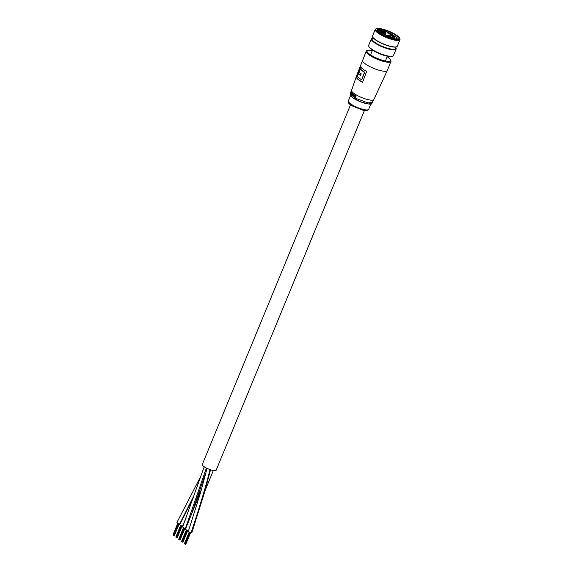 <?xml version="1.0" encoding="UTF-8"?>
<svg xmlns="http://www.w3.org/2000/svg" width="573" height="573" viewBox="0 0 573 573"><rect width="100%" height="100%" fill="white"/><g stroke="black" fill="none" stroke-linecap="round" stroke-linejoin="round"><path stroke-width="0.86" d="M188.288 530.562A1.877 0.444 -157.6 0 1 186.397 529.86A1.877 0.444 -157.6 0 1 185.523 529.058A1.877 0.444 -157.6 0 1 185.523 529.051L201.144 490.323M210.535 469.774L204.203 493.453L191.84 532.711A1.877 0.444 -157.6 0 1 191.103 532.775A1.877 0.444 -157.6 0 1 189.226 532.073A1.877 0.444 -157.6 0 1 188.367 531.286A1.877 0.444 -157.6 0 1 188.374 531.278L200.722 492.057L207.054 468.377M185.802 528.378A1.877 0.444 -157.6 0 1 185.459 528.335A1.877 0.444 -157.6 0 1 183.553 527.64A1.877 0.444 -157.6 0 1 182.672 526.831A1.877 0.444 -157.6 0 1 182.672 526.823L204.21 466.787M182.952 526.15A1.877 0.444 -157.6 0 1 182.551 526.1A1.877 0.444 -157.6 0 1 180.674 525.398A1.877 0.444 -157.6 0 1 179.822 524.61A1.877 0.444 -157.6 0 1 179.822 524.603L192.958 498.496M180.108 523.923A1.877 0.444 -157.6 0 1 179.714 523.88A1.877 0.444 -157.6 0 1 177.831 523.178A1.877 0.444 -157.6 0 1 176.971 522.383A1.877 0.444 -157.6 0 1 176.978 522.375M364.385 110.589L216.15 470.232A7.506 1.791 -157.6 0 1 213.199 470.49A7.506 1.791 -157.6 0 1 205.686 467.675A7.506 1.791 -157.6 0 1 202.269 464.51L350.504 104.873M189.505 532.224L184.599 543.863M185.272 544.257L184.828 544.042M185.645 544.3L190.501 532.618M184.957 544.099L189.835 532.367M190.637 532.661L185.767 544.286M189.964 532.424L185.143 544.207M182.515 542.015L181.863 541.729M182.801 542.072L187.65 530.397M186.533 529.932L181.634 541.549M182.107 541.872L186.984 530.147M186.784 530.061L181.978 541.814M182.715 542.087L187.378 530.304M182.429 542.037L187.314 530.276M187.113 530.197L182.3 541.979M179.413 539.745L179.02 539.501M183.682 527.712L178.783 539.322M183.94 527.833L179.134 539.594M176.563 537.517L176.169 537.273M180.832 525.484L175.932 537.094M181.089 525.606L176.283 537.367M177.014 537.639L181.885 525.921M173.712 535.297L173.318 535.053M174.249 535.397L178.833 523.629M177.988 523.256L173.089 534.874M178.239 523.385L173.433 535.139M174.163 535.411L179.034 523.701M174.421 535.361L179.17 523.743M356.37 77.505A12.871 3.066 22.4 0 0 358.404 79.719A12.871 3.066 22.4 0 0 362.559 82.333L366.627 71.432A13.351 3.18 22.4 0 1 362.501 68.817A13.351 3.18 22.4 0 1 360.424 66.59L356.37 77.505L356.879 77.642L360.918 66.747M360.152 68.946L360.632 69.075A12.778 3.044 22.4 0 0 362.236 70.601A12.778 3.044 22.4 0 0 364.772 72.313L361.67 79.769A12.986 3.094 22.4 0 1 357.359 76.395L358.347 73.695A13.136 3.13 22.4 0 0 360.539 75.679L361.191 73.953A13.215 3.152 22.4 0 1 358.992 71.969L360.152 68.946A13.315 3.173 22.4 0 0 364.464 72.313L361.67 79.769M358.347 73.695L358.827 73.817A12.599 3.001 22.4 0 0 360.431 75.342A12.599 3.001 22.4 0 0 360.618 75.486M356.879 77.642A12.334 2.937 22.4 0 0 358.827 79.762A12.334 2.937 22.4 0 0 362.616 82.175M351.235 92.855L351.127 94.201L351.235 92.855M351.063 92.819L352.051 92.303L351.872 91.959L350.977 92.697L350.826 94.402L351.364 94.323L350.998 94.438M352.037 91.995L351.693 91.838L351.915 92.54M351.987 93.965L351.399 94.96L351.987 93.965M352.223 93.678L351.822 95.34A12.277 2.929 22.4 0 0 352.001 95.49L352.445 92.425A12.277 2.929 -157.6 0 1 352.302 92.282L352.467 92.31A12.062 2.872 22.4 0 0 352.61 92.454L352.223 93.406M352.166 93.549L352.56 93.499L352.581 94.509L352.001 95.49M353.212 94.173A12.277 2.929 -157.6 0 1 353.011 94.015L353.176 94.051A12.062 2.872 22.4 0 0 353.376 94.201L352.502 95.884L353.376 94.201M353.648 95.297L353.061 96.293L353.648 95.297M354.343 95.87L353.72 94.545A12.277 2.929 -157.6 0 1 353.548 94.423L353.713 94.452A12.062 2.872 22.4 0 0 353.885 94.581L354.508 95.906L353.928 96.873L354.508 95.906M355.167 95.605L355.74 95.727L356.062 96.787L355.489 97.804L355.74 95.727M355.002 95.569L355.568 95.691L354.974 95.827L355.597 96.522L354.436 96.615L355.196 97.639A12.277 2.929 22.4 0 0 355.489 97.804M355.597 96.522L354.436 96.615M354.68 97.374L355.267 97.374M355.403 97.009L354.723 96.751L355.489 96.787L354.859 97.159L354.723 96.751L355.489 96.787M353.992 95.025L353.484 95.268L353.992 95.025L353.677 96.708A12.277 2.929 22.4 0 0 353.928 96.873M353.627 94.853L354.343 94.846M353.548 94.423L352.839 96.135A12.277 2.929 22.4 0 0 353.061 96.293M353.011 94.015L352.302 95.734A12.277 2.929 22.4 0 0 352.502 95.884M352.001 93.521A12.277 2.929 -157.6 0 1 351.994 93.521L352.56 93.499M352.302 92.282L351.249 94.817A12.277 2.929 22.4 0 0 351.399 94.96M350.826 94.402L351.285 94.609M389.088 36.421A7.241 1.726 22.4 0 0 391.638 37.102A7.241 1.726 22.4 0 0 393.307 35.161A7.241 1.726 22.4 0 0 383.946 31.092A7.241 1.726 22.4 0 0 382.048 30.921L381.697 31.049L382.048 30.921L382.227 32.661A2.142 0.509 22.4 0 0 383.473 33.635L388.967 36.722L383.28 33.907A2.414 0.573 -157.6 0 1 381.876 32.804L381.697 31.049L380.694 33.485M385.07 34.079A1.612 0.387 22.4 0 0 385.701 34.022A1.612 0.387 22.4 0 0 384.97 33.349A1.612 0.387 22.4 0 0 383.358 32.747A1.612 0.387 22.4 0 0 382.728 32.797A1.612 0.387 22.4 0 0 383.459 33.478A1.612 0.387 22.4 0 0 385.07 34.079M385.171 32.704A1.612 0.387 22.4 0 0 385.801 32.647A1.612 0.387 22.4 0 0 385.07 31.966A1.612 0.387 22.4 0 0 383.459 31.365A1.612 0.387 22.4 0 0 382.828 31.422A1.612 0.387 22.4 0 0 383.559 32.102A1.612 0.387 22.4 0 0 385.171 32.704M390.07 34.179A1.612 0.387 22.4 0 0 390.707 34.122A1.612 0.387 22.4 0 0 389.969 33.449A1.612 0.387 22.4 0 0 388.365 32.847A1.612 0.387 22.4 0 0 387.728 32.897A1.612 0.387 22.4 0 0 388.465 33.578A1.612 0.387 22.4 0 0 390.07 34.179M393.006 36.471A1.612 0.387 22.4 0 0 393.637 36.414A1.612 0.387 22.4 0 0 392.906 35.734A1.612 0.387 22.4 0 0 391.295 35.132A1.612 0.387 22.4 0 0 390.664 35.189A1.612 0.387 22.4 0 0 391.395 35.863A1.612 0.387 22.4 0 0 393.006 36.471M389.912 36.407A1.612 0.387 22.4 0 0 390.542 36.35A1.612 0.387 22.4 0 0 389.812 35.676A1.612 0.387 22.4 0 0 388.2 35.068A1.612 0.387 22.4 0 0 387.57 35.125A1.612 0.387 22.4 0 0 388.301 35.805A1.612 0.387 22.4 0 0 389.912 36.407M388.716 37.331L388.967 36.722A7.506 1.791 -157.6 0 0 391.681 37.453A7.506 1.791 -157.6 0 0 394.632 37.202L394.281 36.042C391.968 33.871 388.508 32.217 383.896 31.071L381.912 30.899M372.514 38.105A13.136 3.13 22.4 0 0 372.343 38.162A13.136 3.13 22.4 0 0 374.592 42.381A13.136 3.13 22.4 0 0 386.259 47.967A13.136 3.13 22.4 0 0 395.886 47.867A13.136 3.13 22.4 0 0 395.807 47.709M395.95 48.032A13.401 3.194 -157.6 0 1 396.036 48.196A13.401 3.194 -157.6 0 1 396.115 49.077A13.401 3.194 -157.6 0 1 386.209 48.297A13.401 3.194 -157.6 0 1 371.333 38.864A13.401 3.194 -157.6 0 1 372.006 38.291A13.401 3.194 -157.6 0 1 372.185 38.233M396.452 46.814A13.136 3.13 -157.6 0 1 396.294 46.886A13.136 3.13 -157.6 0 1 387.248 45.561A13.136 3.13 -157.6 0 1 372.751 37.181A13.136 3.13 -157.6 0 1 372.686 37.023M375.2 29.474L372.522 35.97A13.401 3.194 22.4 0 0 372.6 36.851A13.401 3.194 22.4 0 0 387.398 45.403A13.401 3.194 22.4 0 0 396.631 46.757A13.401 3.194 22.4 0 0 397.304 46.191L399.983 39.687A13.401 3.194 -157.6 0 1 390.077 38.907A13.401 3.194 -157.6 0 1 375.2 29.474A13.401 3.194 -157.6 0 1 375.881 28.908L376.547 28.65A12.871 3.066 22.4 0 0 378.746 32.776A12.871 3.066 22.4 0 0 390.177 38.255A12.871 3.066 22.4 0 0 399.61 38.155A12.871 3.066 22.4 0 0 385.407 29.946A12.871 3.066 22.4 0 0 376.547 28.65M392.763 56.147L392.09 56.398A12.871 3.066 -157.6 0 1 383.23 55.101A12.871 3.066 -157.6 0 1 369.026 46.893L368.733 46.241A13.401 3.194 22.4 0 0 383.53 54.793A13.401 3.194 22.4 0 0 392.763 56.147A13.401 3.194 22.4 0 0 393.436 55.574L396.115 49.077M399.61 38.155L399.904 38.806A13.401 3.194 -157.6 0 1 399.983 39.687M396.129 46.943L395.47 48.526A12.599 3.001 -157.6 0 1 386.159 47.795A12.599 3.001 -157.6 0 1 372.171 38.928L372.83 37.338M389.876 37.732A11.259 2.686 -157.6 0 1 377.449 30.548A11.259 2.686 -157.6 0 1 385.708 30.462A11.259 2.686 -157.6 0 1 395.707 35.254A11.259 2.686 -157.6 0 1 397.633 38.871A11.259 2.686 -157.6 0 1 389.876 37.732M381.883 30.899L377.492 30.204L378.624 29.674L385.593 31.2L396.194 37.281L396.717 39.043M381.403 31.766A9.383 2.235 22.4 0 0 378.624 31.959M394.109 38.47L394.525 38.9M395.406 39.014L394.403 37.754M378.724 32.045L381.231 32.174M371.333 38.864L368.654 45.36A13.401 3.194 22.4 0 0 368.733 46.241M378.56 29.681L388.179 32.389M393.171 35.039L396.401 37.546M378.832 32.145L381.059 32.589M210.098 468.943C207.182 481.936 200.851 503.216 191.103 532.775M206.387 468.048L185.459 528.335M201.195 490.116L197.262 497.178M186.003 518.35L182.551 526.1M193.889 495.709L179.714 523.88M360.431 75.342L361.076 73.616M362.501 60.287A13.401 3.194 22.4 0 0 364.679 63.424A13.401 3.194 22.4 0 0 382.019 70.952A13.401 3.194 22.4 0 0 387.284 70.5L391.008 61.476A13.401 3.194 -157.6 0 1 385.736 61.927A13.401 3.194 -157.6 0 1 372.321 56.906A13.401 3.194 -157.6 0 1 366.219 51.255L356.915 74.92L351.586 90.283A12.062 2.872 22.4 0 0 353.548 93.113A12.062 2.872 22.4 0 0 369.148 99.888A12.062 2.872 22.4 0 0 373.89 99.473L371.533 103.799C371.741 104.487 369.299 104.257 364.192 103.119C358.082 101.127 353.684 98.843 351.005 96.271L350.218 95.011L350.347 93.292L355.833 98.377L367.909 102.896L372.651 102.481M364.364 109.672A10.994 2.621 22.4 0 0 368.683 109.3C368.067 110.668 366.305 111.04 363.397 110.431L351.672 105.683C348.656 103.699 347.553 102.116 348.363 100.92A10.994 2.621 22.4 0 0 353.362 105.554A10.994 2.621 22.4 0 0 364.364 109.672M372.321 50.524A12.735 3.037 22.4 0 0 372.092 50.481A12.735 3.037 22.4 0 0 369.162 53.898A12.735 3.037 22.4 0 0 385.629 61.046A12.735 3.037 22.4 0 0 387.198 56.655M371.583 103.119L368.174 103.999L359.966 101.6L352.452 97.525L350.655 94.495M382.922 34.781L383.473 33.635M381.41 33.936L382.227 32.661M213.328 470.512L204.625 491.706M204.726 475.776L190.924 515.764M204.21 477.746L203.429 479.293M199.404 494.606L196.217 500.301M200.02 477.782L176.971 522.383M185.387 544.271L190.229 532.525M185.759 544.314L190.573 532.646M184.556 543.863L189.384 532.159M184.442 543.777L189.255 532.095M184.785 544.049L189.634 532.281M185.588 544.343L190.429 532.596M184.413 543.67L189.197 532.059M185.301 544.293L190.164 532.503M181.82 541.729L186.662 529.996M182.909 542.087L187.722 530.419M181.591 541.549L186.404 529.867M182.737 542.122L187.579 530.376M182.995 542.065L187.794 530.44M181.562 541.442L186.347 529.839M178.977 539.508L183.811 527.769M179.693 539.823L184.527 528.077M180.065 539.859L184.871 528.191M179.979 539.881L184.8 528.17M178.74 539.329L183.561 527.64M179.285 539.68L184.134 527.919M179.893 539.895L184.735 528.148M180.144 539.845L184.943 528.213M178.712 539.214L183.496 527.611M179.607 539.838L184.463 528.055M179.406 539.759L184.262 527.977M176.126 537.281L180.961 525.548M176.842 537.596L181.684 525.849M177.215 537.639L182.021 525.964M177.129 537.653L181.949 525.942M175.897 537.102L180.71 525.42M176.441 537.453L181.283 525.692M177.301 537.617L182.092 525.985M175.861 536.994L180.645 525.384M176.756 537.617L181.612 525.828M176.556 537.531L181.412 525.749M173.275 535.053L178.11 523.321M174.278 535.426L179.105 523.722M173.046 534.874L177.859 523.192M173.59 535.225L178.432 523.471M174.45 535.39L179.242 523.765M173.017 534.767L177.802 523.156M173.906 535.39L178.762 523.6M173.705 535.311L178.561 523.521M368.683 109.3L370.853 104.035M391.008 61.476L390.714 59.728L387.205 56.62M372.335 50.496L371.97 50.424C365.617 49.729 367.343 50.496 366.219 51.255M350.347 93.292L351.586 90.283M387.284 70.5L373.89 99.473M348.363 100.92L350.526 95.662M370.53 54.872L372.5 50.095M393.966 38.806L394.632 37.202M385.4 61.003L387.369 56.226"/></g></svg>

